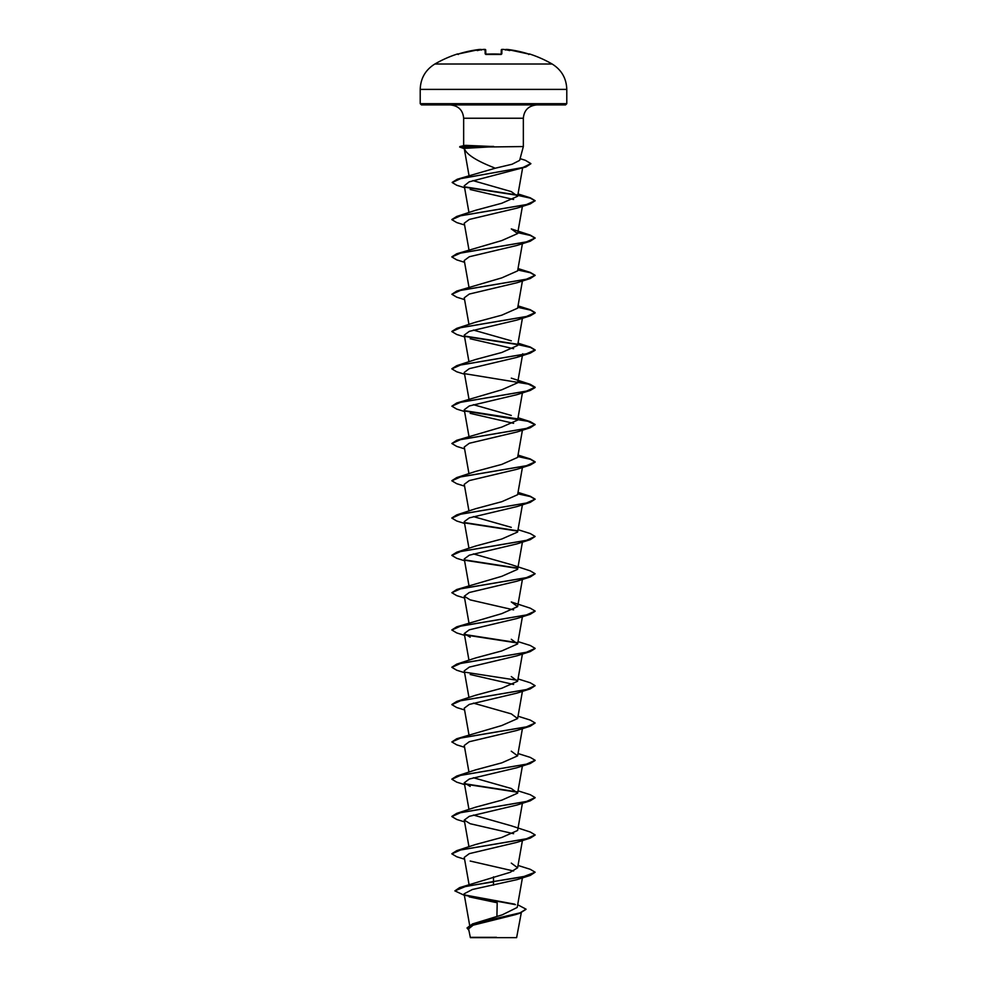 <?xml version="1.0" encoding="UTF-8"?>
<svg xmlns="http://www.w3.org/2000/svg" width="987" height="987" viewBox="0 0 987 987"><rect width="100%" height="100%" fill="white"/><g stroke="black" fill="none" stroke-linecap="round" stroke-linejoin="round"><path stroke-width="1.48" d="M481.446 50.066L479.707 49.424L458.745 53.878L479.707 49.424L481.446 49.942L479.707 49.424A117.12 117.083 180 0 0 458.745 53.878L457.413 53.989A0.629 0.629 0 0 1 457.993 54.088M501.174 54.125L501.273 50.016A0.629 0.617 -178.5 0 1 501.951 49.424L502.988 49.387L501.951 49.424L501.828 53.878L500.582 54.186A116.084 104.338 180 0 0 493.5 53.989A116.084 104.338 180 0 0 486.418 54.186L485.752 54.162M552.128 64.007L434.872 64.007C425.471 69.855 420.585 78.318 420.215 89.398L566.785 89.398C566.415 78.318 561.529 69.855 552.128 64.007A117.243 117.243 0 0 0 529.587 53.989L528.255 53.878A117.12 117.083 180 0 0 507.293 49.424L505.554 49.942L507.293 49.424L529.303 54.162A0.629 0.629 26 0 1 529.488 54.186M480.755 49.486A85.351 40.418 36.7 0 0 477.214 50.584A85.351 44.884 -33.8 0 1 482.791 49.486A117.219 116.774 180 0 1 484.012 49.387L485.049 49.424A0.629 0.617 -1.5 0 1 485.727 50.016L485.826 54.125M526.022 909.323L519.865 913.222L515.609 914.604L473.155 925.177L468.591 928.866L470.38 937.65L516.62 937.65L521.296 912.741M491.748 937.379C463.236 937.366 463.816 937.354 493.5 937.329L496.449 937.292M488.577 146.977L464.272 148.383C466.259 154.231 476.005 160.597 493.5 167.469L495.129 168.246L512.093 164.237L519.631 160.387L523.344 146.557L488.577 146.977M493.87 146.718L461.682 146.718L465.704 147.865M566.785 103.672L420.215 103.672L421.474 104.918L565.526 104.918L566.785 103.672L566.785 89.398M493.636 146.557L465.383 145.348L459.917 146.532M469.195 896.875L497.201 902.772L496.905 916.343M517.682 904.746L526.034 909.163L520.05 912.852L472.539 923.918L502.223 914.85L517.2 907.46L522.419 877.85M493.5 876.851L493.5 881.539L459.621 887.621L510.193 872.311L517.62 867.783L511.291 863.107M451.873 853.706L456.747 850.646L475.709 844.465L501.766 837.469L517.62 830.474L522.419 803.245M456.747 850.646L526.318 838.839L535.139 834.903L530.253 832.004L511.291 825.811L473.402 815.052M451.873 816.409L456.747 813.35L475.709 807.156L501.778 800.161L517.62 793.166L511.291 788.502L473.402 777.744M451.873 779.101L456.747 776.041L475.722 769.848L501.778 762.852L517.62 755.857L511.278 751.193M464.581 747.282L456.747 744.852L451.861 741.953L456.747 738.732L501.766 725.544L517.62 718.561L511.291 713.885L473.402 703.126M451.873 704.484L456.747 701.424L475.709 695.23L501.766 688.247L517.62 681.252L511.291 676.576M451.873 667.187L456.747 664.128L475.709 657.934L501.754 650.939L517.62 643.943L511.291 639.28M456.747 626.819L501.766 613.63L517.62 606.635L511.291 601.971L530.253 608.165L535.139 611.064L526.305 615L456.747 626.819L451.873 629.879M464.581 598.06L456.747 595.63L451.861 592.718L456.747 589.51L501.778 576.322L517.62 569.326L522.419 542.097M456.747 589.51L526.305 577.703L535.139 573.755L530.253 570.856L511.278 564.663L473.402 553.904M451.873 555.262L456.747 552.202L475.709 546.008L501.778 539.013L517.62 532.03L522.419 504.789M511.291 527.354L473.402 516.596M451.873 517.953L456.747 514.893L475.709 508.7L501.778 501.704L517.62 494.721L522.419 467.493M451.873 480.644L456.747 477.585L475.722 471.391L501.766 464.408L517.62 457.413L522.419 430.184M464.581 448.838L456.747 446.408L451.861 443.496L456.747 440.288L501.766 427.1L517.62 420.104L522.419 392.875M511.291 415.441L473.402 404.682M464.581 411.53L456.747 409.099L451.861 406.188L456.747 402.98L501.766 389.791L517.62 382.796L522.74 353.765M451.873 368.731L456.747 365.671L475.709 359.478L501.766 352.495L517.62 345.499L522.419 318.258M511.291 340.823L473.402 330.065M451.873 331.422L456.747 328.363L475.709 322.169L501.778 315.174L517.62 308.191L522.419 280.962M464.581 299.616L456.747 297.173L451.861 294.274L456.747 291.066L501.778 277.878L517.62 270.882L522.419 243.653M456.747 253.758L501.778 240.569L517.62 233.574L511.291 228.91L530.253 235.103L535.139 238.003L526.318 241.938L456.747 253.758L451.873 256.817M451.873 219.509L456.747 216.449L475.722 210.256L501.766 203.26L517.62 196.265L511.278 191.601L472.872 180.596M452.206 182.385L457.302 179.227L495.129 168.246M464.581 187.69L456.747 185.26L452.194 182.533L460.645 178.647L525.898 166.976L469.17 181.855L464.248 185.803L468.973 212.587M470.17 189.516L513.598 199.497M464.581 224.999L456.747 222.569L451.861 219.657L460.695 215.721L530.253 203.914L516.818 208.171L469.281 219.447L464.26 223.185L468.973 249.896M464.581 262.308L456.747 259.877L451.861 256.965L460.682 253.03L530.253 241.223L516.818 245.479L469.306 256.743L464.26 260.494L468.973 287.205M451.861 294.274L460.682 290.338L530.253 278.531L516.818 282.788L469.306 294.052L464.26 297.803L468.973 324.513M464.581 336.912L456.747 334.482L451.861 331.583L460.682 327.647L530.253 315.828L516.818 320.096L469.294 331.361L464.26 335.111L468.973 361.81M470.17 338.751L513.598 348.719M522.172 354.74L516.818 357.405L469.294 368.657L464.26 372.42L468.973 399.118M451.861 406.188L460.695 402.252L530.253 390.445L516.818 394.701L469.306 405.965L464.26 409.716L468.973 436.427M470.17 413.356L513.598 423.337M451.861 443.496L460.695 439.56L530.253 427.753L516.818 432.01L469.294 443.274L464.26 447.025L468.973 473.735M464.581 486.147L456.747 483.704L451.861 480.805L460.695 476.869L530.253 465.05L516.83 469.318L469.281 480.583L464.26 484.333L468.973 511.044M464.581 523.443L456.747 521.013L451.861 518.113L460.695 514.178L530.253 502.358L516.818 506.627L469.306 517.879L464.26 521.642L468.973 548.34M516.818 543.923L469.306 555.188L464.26 558.95L468.973 585.649M451.861 592.718L460.682 588.783L530.253 576.976L516.818 581.232L469.269 592.508L464.26 596.247L470.17 599.886L513.598 609.867M464.581 635.369L456.747 632.938L451.861 630.027L460.682 626.091L530.253 614.284L516.818 618.541L469.294 629.805L464.26 633.555L470.17 637.195M464.581 672.678L456.747 670.235L451.861 667.335L460.682 663.4L530.253 651.593L516.818 655.849L469.318 667.101L464.26 670.864L468.973 697.575M470.182 674.503L513.598 684.472M464.581 709.974L456.747 707.543L451.861 704.644L460.682 700.708L530.253 688.889L516.818 693.158L469.281 704.422L464.26 708.172L468.973 734.871M451.861 741.953L460.695 738.005L530.253 726.198L516.818 730.466L469.281 741.731L464.26 745.481L468.973 772.179M464.581 784.591L456.747 782.16L451.861 779.249L460.695 775.313L530.253 763.506L516.818 767.763L469.306 779.027L464.26 782.777L470.182 786.417M464.581 821.9L456.747 819.469L451.861 816.557L460.695 812.622L530.253 800.815L516.818 805.071L469.294 816.335L464.26 820.086L470.182 823.726L513.598 833.707M464.581 859.208L456.747 856.765L451.861 853.866L460.695 849.93L530.253 838.111L516.83 842.38L469.294 853.644L464.26 857.395L469.047 884.549M470.182 861.034L513.598 871.003M530.253 875.42L535.139 872.212L522.937 876.875L493.5 881.539L530.253 875.42L516.83 879.688L472.366 889.497L464.1 893.827L469.627 925.14M459.621 887.621L454.871 890.879L464.371 895.332M465.037 895.024L514.696 904.154M472.539 923.918L467.073 927.891M493.5 885.166L493.5 881.847L465.827 886.363L454.871 890.879M465.827 895.517L515.436 904.635M519.865 913.222L472.242 924.338L467.061 928.039L468.825 930.235M535.139 872.212L530.253 869.3L518.027 865.451M456.747 813.35L526.318 801.53L535.139 797.595L530.253 794.695L518.027 790.834M517.274 791.882L464.828 783.764M456.747 776.041L526.318 764.222L535.139 760.286L530.253 757.387L518.027 753.525M456.747 738.732L526.318 726.925L535.139 722.99L530.253 720.078L518.027 716.217M456.747 701.424L526.305 689.617L535.139 685.681L530.253 682.77L518.027 678.92M456.747 664.128L526.305 652.308L535.139 648.373L530.253 645.473L518.027 641.612M517.274 642.66L464.828 634.53M517.274 568.043L464.828 559.925M456.747 552.202L526.318 540.395L535.139 536.459L530.253 533.548L518.027 529.686M517.287 530.735L464.828 522.616M456.747 514.893L526.318 503.086L535.139 499.151L530.253 496.239L518.027 492.39M456.747 477.585L526.318 465.778L535.139 461.842L530.253 458.943L518.027 455.081M456.747 440.288L526.318 428.469L535.139 424.533L530.253 421.634L518.027 417.772M517.274 418.821L464.828 410.703M456.747 402.98L526.305 391.173L535.139 387.225L530.253 384.325L517.83 381.611M456.747 365.671L526.305 353.864L535.139 349.929L530.253 347.017L517.83 344.303M517.274 344.204L464.828 336.086M456.747 328.363L526.305 316.556L535.139 312.62L530.253 309.708L518.027 305.859M456.747 291.066L526.305 279.247L535.139 275.311L530.253 272.412L518.027 268.55M456.747 216.449L526.318 204.63L535.139 200.694L530.253 197.795L518.027 193.933M517.274 194.982L464.865 186.864M457.302 179.227L522.937 167.494L530.87 163.595L525.392 160.313L520.1 158.66M530.253 838.111L535.127 835.064M530.253 800.815L535.127 797.755M517.484 792.228L465.284 784.159M530.253 763.506L535.127 760.446M530.253 726.198L535.139 722.99M530.253 688.889L535.139 685.681M517.484 680.302L465.284 672.246M530.253 651.593L535.127 648.533M517.484 643.006L465.284 634.937M530.253 614.284L535.127 611.224M530.253 576.976L535.139 573.755M517.484 568.389L465.284 560.32M464.581 560.752L456.747 558.321L451.861 555.422L460.682 551.486L530.253 539.667L535.139 536.459M517.484 531.08L465.284 523.011M530.253 502.358L535.139 499.151M535.127 499.299L530.29 496.56L517.78 493.833M530.253 465.05L535.139 462.15L530.537 459.337L517.78 456.525M530.253 427.753L535.139 424.533M535.127 424.694L527.897 421.289L465.284 411.098M530.253 390.445L535.139 387.546L528.353 384.103L465.284 373.789M464.581 374.221L456.747 371.791L451.861 368.891L460.682 364.956L530.253 353.136L535.139 350.237L530.55 347.424L517.78 344.599M517.484 344.549L465.284 336.493M530.253 315.828L535.139 312.928L530.55 310.115L517.78 307.302M530.253 278.531L535.139 275.311M535.127 275.472L530.29 272.733L517.78 269.994M530.253 241.223L535.139 238.003M535.127 238.163L530.29 235.424L517.78 232.685M530.253 203.914L535.139 200.694M535.127 200.855L530.29 198.116L517.78 195.377M517.484 195.327L465.321 187.271M525.898 166.976L530.858 163.743M464.211 148.642L459.658 147.014M493.636 146.409L461.682 146.409L465.383 145.348M502.988 49.387L502.988 49.387A117.219 116.774 180 0 1 504.209 49.486L504.209 49.486A85.351 44.884 33.8 0 1 509.785 50.584A85.351 40.418 -36.7 0 0 506.245 49.486L505.554 50.066M501.273 50.016L501.174 54.174L501.273 50.016L502.988 49.375L501.273 50.016M506.245 49.486L506.245 49.387A0.629 0.617 -175 0 0 505.615 49.732M501.162 54.458L485.838 54.458M480.755 49.387A0.629 0.617 -5 0 1 481.385 49.732L481.385 49.732M457.512 54.186A0.629 0.629 -26 0 1 457.746 54.149L458.264 54.507M485.172 53.878L485.049 49.424M463.656 145.521L463.656 118.243L523.344 118.243C524.06 110.223 528.501 105.794 536.669 104.918M500.582 54.149L485.641 54.075M457.413 53.989A117.243 117.243 0 0 0 434.872 64.007M463.656 118.243C462.94 110.223 458.499 105.794 450.331 104.918M464.433 149.469L464.087 148.186M523.344 146.557L523.344 118.243M517.62 867.783L522.419 840.554M468.973 846.797L464.26 820.086M468.973 809.488L464.26 782.79M517.62 793.166L522.419 765.937M517.62 755.857L522.419 728.628M517.62 718.561L522.419 691.319M517.62 681.252L522.419 654.023M468.973 660.266L464.26 633.555M517.62 643.943L522.419 616.715M468.973 622.957L464.26 596.247M517.62 606.635L522.419 579.406M517.62 233.574L522.419 206.345M517.62 196.265L522.604 168.024M469.022 175.575L464.383 149.271M420.215 103.672L420.215 89.398M511.291 378.132L530.253 384.325M518.027 343.155L530.253 347.017M516.818 357.405L530.253 353.136M516.818 543.936L530.253 539.667M529.303 54.162L528.255 53.878L529.303 54.162L528.736 54.507M504.123 49.473L502.988 49.375L504.123 49.473M529.587 53.989L528.835 54.31M528.255 53.878L507.293 49.424M485.727 50.016L482.877 49.473L485.727 50.016M458.745 53.878L457.697 54.162L458.745 53.878"/></g></svg>
